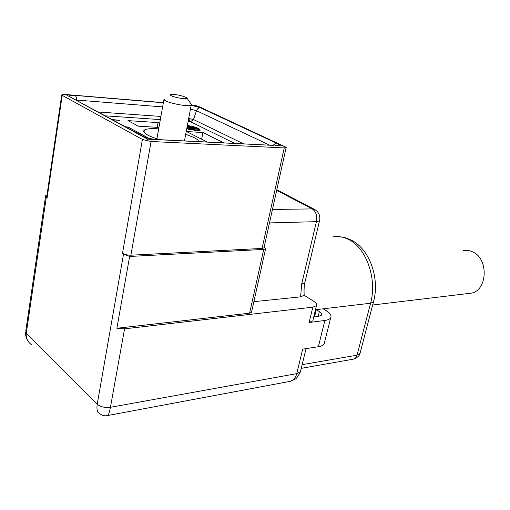 <?xml version="1.0" encoding="UTF-8"?>
<svg xmlns="http://www.w3.org/2000/svg" width="510" height="510" viewBox="0 0 510 510"><rect width="100%" height="100%" fill="white"/><g stroke="black" fill="none" stroke-linecap="round" stroke-linejoin="round"><path stroke-width="0.76" d="M191.129 104.123L191.186 105.2C189.159 107.068 169.097 103.396 164.768 100.336L164.08 98.761M186.309 97.512L186.972 98.13C187.884 99.832 173.987 97.582 170.946 95.523C170.034 94.936 170.13 94.56 171.239 94.395C176.492 94.414 181.515 95.453 186.309 97.512M187.374 125.434L192.735 126.403L198.747 128.405L200.29 130.139L196.395 130.592L186.743 128.788M185.71 134.251L194.036 137.547C197.013 139.077 198.556 140.435 198.651 141.621M159.942 139.676C154.753 138.184 150.673 136.648 147.696 135.054C143.928 132.963 142.819 131.299 144.387 130.069C146.517 128.711 151.279 128.316 158.68 128.877M207.29 142.054L186.539 131.554L202.935 132.523L223.826 142.889M159.662 123.394L158.094 122.591L127.972 120.621L138.408 126.187L158.935 127.443M125.779 126.888L128.106 127.028L148.875 138.312M112.359 119.582L119.716 120.334L112.933 119.895M199.62 129.444L200.302 130.126M187.342 125.6L192.582 126.525L198.103 128.367L199.531 129.967L199.372 130.515M163.359 102.778L65.918 94.65L147.549 139.16L273.793 145.401M99.565 413.629L99.558 413.623C97.244 412.182 96.466 409.039 97.219 404.2L123.547 253.986L122.515 253.228C124.689 254.566 127.474 255.223 130.879 255.198L262.076 248.434L284.236 147.919L286.244 147.32L276.42 143.112L272.837 145.35M282.489 145.93L274.966 145.554C279.123 145.592 279.608 144.783 276.42 143.112L200.309 107.744C198.556 107.757 197.287 108.745 196.503 110.708L190.44 109.153M189.414 129.502L186.775 128.616M199.435 130.464L199.531 129.967L195.967 130.381L189.44 129.349M122.515 253.228L142.417 139.44L146.364 140.473L147.549 139.16M146.364 140.473L151.094 141.493L284.236 147.919M191.173 105.245L200.302 107.744L195.375 105.455L199.04 106.654L286.244 147.32M195.375 105.455L191.301 105.111M65.918 94.65L61.971 94.216L62.214 95.351L142.417 139.44M163.385 102.631L61.971 94.216M195.961 105.411L192.244 105.047M186.826 128.341L195.273 130.037L198.364 129.687L197.096 128.303L192.346 126.709L187.291 125.868M262.076 248.434L263.963 247.86L264.072 247.375M264.154 246.993L265.589 248.842L263.702 249.415L129.623 256.466L123.547 253.986M61.723 94.949L46.761 196.592L47.124 197.714L46.314 197.115L26.278 333.259C25.78 337.741 27.451 341.528 31.295 344.613M198.32 129.725L197 128.794L192.257 127.207L188.732 126.531M324.609 342.159L324.181 343.867C323.302 345.27 321.37 346.22 318.387 346.711L324.87 320.452L309.111 322.505L312.821 307.173L124.567 328.816L116.879 328.261L249.613 313.172L251.5 312.388L251.628 311.808M304.024 289.916L304.151 295.277L300.607 296.858L253.878 301.671M312.821 307.173L316.493 305.637C317.195 304.394 316.327 302.985 313.886 301.404L304.151 295.277M46.314 197.115L45.709 195.273L46.977 195.088M116.879 328.261L129.623 256.466M193.086 129.814L192.895 129.17L195.177 129.655L192.895 129.17M192.85 129.393L190.549 129.247L189.765 128.858L189.86 128.354L194.552 128.648L195.336 129.036L194.903 129.514M188.859 127.672L187.113 126.805M187.221 126.231L191.339 127.831L194.712 128.042L195.496 128.431L195.069 128.902M189.816 128.577L186.87 128.112M300.607 296.858L301.703 283.968L304.814 282.795L305.005 281.985M318.387 346.711L302.666 349.171L296.75 373.639L300.454 371.669L300.741 370.477M309.111 322.505L312.796 320.866L313.051 319.808M45.556 196.324L25.812 330.748L26.278 333.259L97.219 404.2C100.559 406.916 104.964 407.949 110.434 407.299C109.554 412.048 108.649 414.783 107.718 415.516L107.291 415.612M195.101 130.024L195.177 129.655M193.621 129.884L193.685 129.559M195.336 129.036L189.86 128.354M190.549 129.247L190.644 128.749M186.972 127.557L190.109 127.749L187.208 126.308M195.496 128.431L186.966 127.608M187.521 128.437L187.616 127.94M360.372 351.996L360.06 353.169L357.032 355.189L370.579 303.233L315.499 309.729M324.87 320.452C327.86 320.038 329.785 319.183 330.646 317.877C331.768 315.766 330.301 313.395 326.247 310.756L323.174 308.824M313.726 317.016L318.578 316.41L321.517 315.123C322.084 314.083 321.364 312.904 319.362 311.584L316.296 309.634L314.523 316.92M288.399 381.684L290.12 381.359C293.448 380.275 295.653 377.7 296.75 373.639L110.434 407.299L124.567 328.816M463.533 250.627C466.612 250.034 469.653 250.455 472.668 251.876C488.79 258.487 487.668 290.407 471.291 293.154L468.135 293.537M128.106 127.028L127.927 128.061M158.094 122.591L157.246 127.341M202.935 132.523L201.641 139.198M234.836 143.438L190.593 121.769L188.113 121.488M160.344 119.595L105.513 115.853M190.593 121.769L193.481 119.538L243.684 143.884M189.93 121.609L188.764 118.422L193.481 119.538L196.509 110.715L269.72 145.191M98.449 112.002L160.911 116.446M188.694 118.416L188.815 117.778M162.62 106.915L76.506 100.049C76.576 97.703 76.086 96.154 75.034 95.408C69.8 95.096 68.289 95.676 70.514 97.155L143.182 136.368M141.786 136.017C145.911 137.955 151.043 139.16 157.176 139.644L156.066 139.479C150.871 138.93 146.644 137.929 143.367 136.476L141.735 135.991M130.879 255.198L151.094 141.493M47.124 197.714L62.214 95.351M192.257 127.207L192.346 126.709M197 128.794L197.096 128.303M249.613 313.172L263.702 249.415M301.703 283.968L316.417 221.665L269.478 222.915M304.151 294.646C303.947 295.22 303.947 284.727 304.814 282.795L319.509 220.843L316.417 221.665C317.367 215.762 315.964 211.51 312.209 208.909L272.455 209.444M319.668 220.199L319.509 220.843C320.529 215.959 318.954 212.198 314.772 209.553L312.209 208.909L276.675 190.364M373.639 301.302L373.454 301.996L370.579 303.233C377.323 279.295 366.46 248.249 349.031 239.706C343.504 236.812 337.971 235.913 332.424 237.01M302.156 364.656L357.032 355.189L355.782 357.727L353.806 359.091L301.257 368.347M353.009 359.231L353.806 359.091M318.176 316.461L319.362 311.584M191.186 105.2L184.461 140.907M163.927 99.635L156.901 138.758M186.972 98.13L191.473 104.614M144.011 132.211L144.387 130.069M156.895 139.523L273.781 145.401M199.384 130.503L199.48 130.005M263.963 247.86L286.155 147.479M251.5 312.388L265.589 248.842M99.552 413.623C102.3 415.625 105.015 416.256 107.718 415.516L290.12 381.359L295.041 379.147C296.284 378.892 298.095 376.393 300.46 371.656L306.045 348.642M312.796 320.866L316.493 305.637M27.948 340.967C26.208 338.519 25.424 335.606 25.589 332.22M324.181 343.867L330.646 317.877M314.428 209.374L276.802 189.765M351.67 240.306C369.916 249.651 380.026 278.728 373.454 301.996L360.066 353.169C359.703 355.534 357.606 357.51 353.768 359.104M351.409 240.172L345.225 237.685L338.799 236.621M372.67 305.005L471.291 293.154"/></g></svg>
